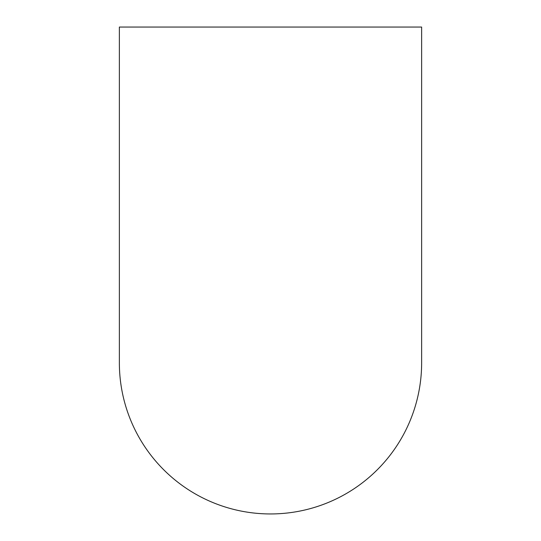 <?xml version="1.0" encoding="UTF-8"?>
<svg xmlns="http://www.w3.org/2000/svg" width="541" height="541" viewBox="0 0 541 541"><rect width="100%" height="100%" fill="white"/><g stroke="black" fill="none" stroke-linecap="round" stroke-linejoin="round"><path stroke-width="0.81" d="M421.635 27.05L421.635 362.815A151.135 151.135 0 0 1 270.5 513.95A151.135 151.135 0 0 1 119.365 362.815L119.365 27.05L421.635 27.05"/></g></svg>

